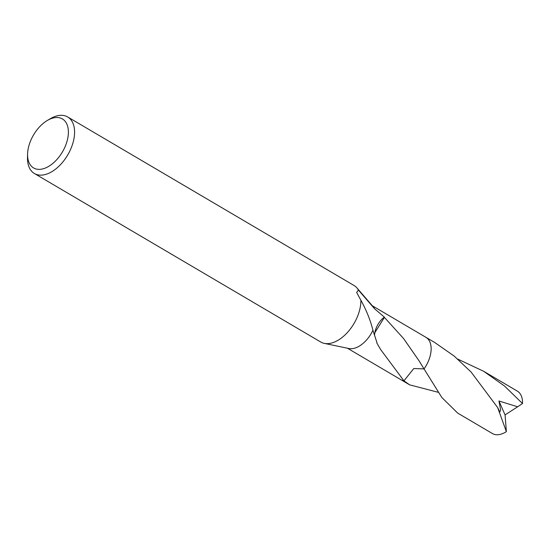 <?xml version="1.0" encoding="UTF-8"?>
<svg xmlns="http://www.w3.org/2000/svg" width="550" height="550" viewBox="0 0 550 550"><rect width="100%" height="100%" fill="white"/><g stroke="black" fill="none" stroke-linecap="round" stroke-linejoin="round"><path stroke-width="0.82" d="M47.328 120.471A28.428 16.754 120.5 0 1 66.564 123.489A28.428 16.754 120.5 0 1 62.92 151.071A28.428 16.754 120.5 0 1 40.219 169.324A28.428 16.754 120.5 0 1 27.589 154.007A28.428 16.754 120.5 0 1 33.055 135.802A28.428 16.754 120.5 0 1 47.328 120.471L50.27 118.731A32.807 19.326 120.5 0 1 67.671 116.958L353.98 285.464A32.807 19.326 120.5 0 1 356.916 287.918A32.807 19.326 120.5 0 1 358.435 290.091L374.632 308.818L384.333 317.109A24.606 14.499 120.5 0 1 384.395 317.384L403.631 338.601L419.072 360.841L424.022 368.906L413.799 368.527L403.941 380.834A24.606 14.499 120.5 0 1 400.998 379.748L347.414 348.212M356.916 287.918L373.34 306.921A24.606 14.499 120.5 0 1 374.632 308.818M67.671 116.958A32.807 19.326 120.5 0 1 68.262 154.041A32.807 19.326 120.5 0 1 34.396 173.504A32.807 19.326 120.5 0 1 27.5 157.424L27.589 154.007M425.7 337.191A24.612 14.499 120.5 0 1 426.408 365.159A24.612 14.499 120.5 0 1 424.029 368.919L424.029 368.919A24.606 14.499 120.5 0 0 426.401 365.152A24.606 14.499 120.5 0 0 425.961 337.343L372.371 305.8M438.24 392.301L409.647 384.849L403.941 380.841L380.737 349.683L376.764 342.856A24.606 14.499 -59.5 0 0 376.956 342.609L372.928 330.282A24.606 14.499 120.5 0 1 371.587 332.887A24.606 14.499 120.5 0 1 348.865 348.514L324.273 343.379A32.807 19.326 120.5 0 1 320.705 342.004L34.396 173.504M372.928 330.282C370.473 320.347 366.458 310.337 360.882 300.252A32.807 19.326 120.5 0 1 354.571 322.548A32.807 19.326 120.5 0 1 324.273 343.379M360.882 300.252L356.641 292.442L358.435 290.091M409.647 384.849L401.005 379.761A24.612 14.506 120.5 0 0 401.445 380.009A24.612 14.506 120.5 0 0 403.941 380.841A24.612 14.499 120.5 0 1 400.744 379.596M384.333 317.109A16.404 9.666 -59.5 0 0 374.839 332.688L384.395 317.384M374.564 334.964L374.839 332.688M457.669 413.084L492.381 433.531A24.606 14.499 120.5 0 0 492.828 433.778A24.606 14.499 120.5 0 0 506.371 431.612L497.633 407.529L471.089 372.02L454.066 355.987L434.624 342.43L425.975 337.336A24.612 14.506 120.5 0 1 424.036 368.913L441.836 397.492L457.669 413.084M457.772 359.109L483.601 371.257L504.467 385.99L522.5 403.535L517.639 406.794L498.946 400.991L500.651 410.039L499.833 411.978L497.633 407.529M483.601 371.257L517.344 391.126A24.606 14.499 120.5 0 1 522.5 403.535M401.005 379.761A24.612 14.506 120.5 0 1 400.634 379.534M425.597 337.123A24.612 14.506 120.5 0 1 425.975 337.336M517.639 406.794L505.065 414.899L506.371 431.612M505.065 414.899L498.946 400.991"/></g></svg>
